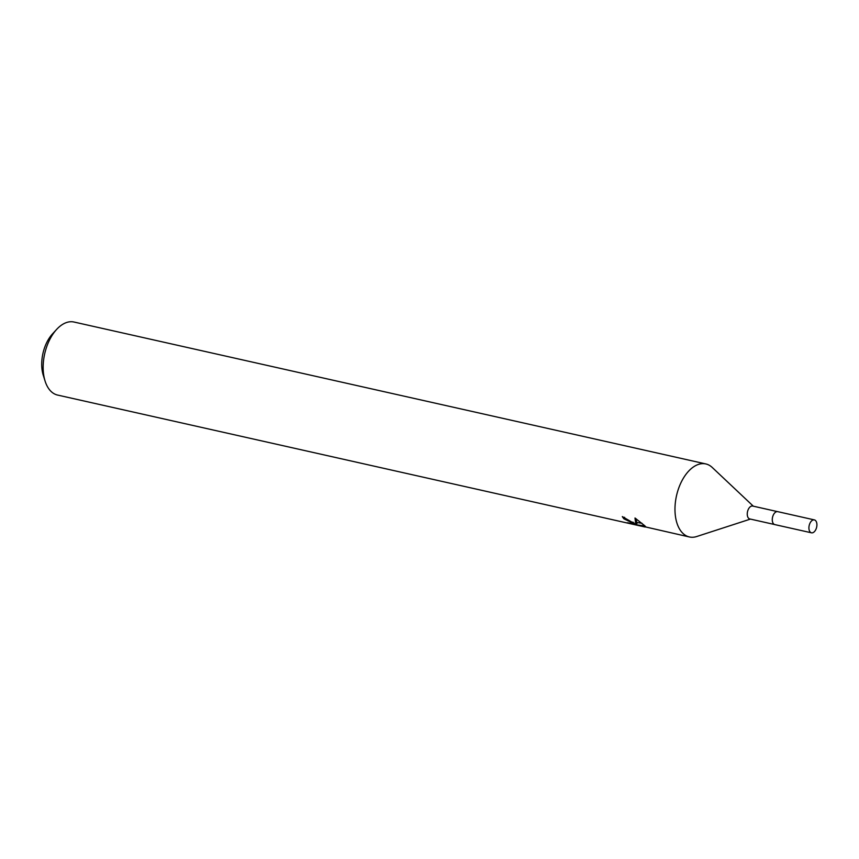 <?xml version="1.0" encoding="UTF-8"?>
<svg xmlns="http://www.w3.org/2000/svg" width="859" height="859" viewBox="0 0 859 859"><rect width="100%" height="100%" fill="white"/><g stroke="black" fill="none" stroke-linecap="round" stroke-linejoin="round"><path stroke-width="1.29" d="M777.416 511.599L752.699 506.048A6.614 3.823 102.7 0 0 747.781 510.708A6.614 3.823 102.7 0 0 748.769 518.417A6.614 3.823 102.7 0 0 749.81 518.954L774.517 524.505M753.322 506.187L712.208 467.436A37.431 21.625 102.7 0 0 711.681 466.974A37.431 21.625 102.7 0 0 705.808 463.935A37.431 21.625 102.7 0 0 677.976 490.306A37.431 21.625 102.7 0 0 683.539 533.933A37.431 21.625 102.7 0 0 689.412 536.972A37.431 21.625 102.7 0 0 696.681 536.531L750.422 519.094M624.579 517.29L623.924 518.836A37.431 21.625 -77.3 0 1 622.324 516.592L635.778 524.355L635.005 518.009L644.969 525.923L636.379 524.849L689.412 536.972M705.808 463.935L73.992 322.028A37.431 21.625 102.7 0 0 56.64 329.405A37.431 21.625 102.7 0 0 45.055 380.977A37.431 21.625 102.7 0 0 51.712 392.026A37.431 21.625 102.7 0 0 57.585 395.065L633.147 524.334L627.306 522.734L632.31 523.593L630.71 522.068L623.924 518.836M645.657 526.61L643.96 526.739M645.002 526.996L633.147 524.334M633.899 522.809L633.244 524.355M635.928 518.621L636.723 522.1L635.778 524.355M636.379 524.849L637.335 522.573L641.909 523.249M56.64 329.405L52.517 333.893A29.936 17.298 102.7 0 0 43.24 375.158L45.055 380.977M774.066 513.714A6.614 3.823 102.7 0 0 772.391 521.155M809.779 523.646A6.614 3.823 102.7 0 0 811.465 532.805A6.614 3.823 102.7 0 0 816.05 529.058A6.614 3.823 102.7 0 0 814.364 519.899A6.614 3.823 102.7 0 0 809.779 523.646M814.364 519.899L777.749 511.653A6.636 3.833 102.7 0 0 773.143 515.4A6.636 3.833 102.7 0 0 774.839 524.602L811.465 532.805M637.281 522.702L636.54 522.54M632.31 523.593L632.933 522.089"/></g></svg>
